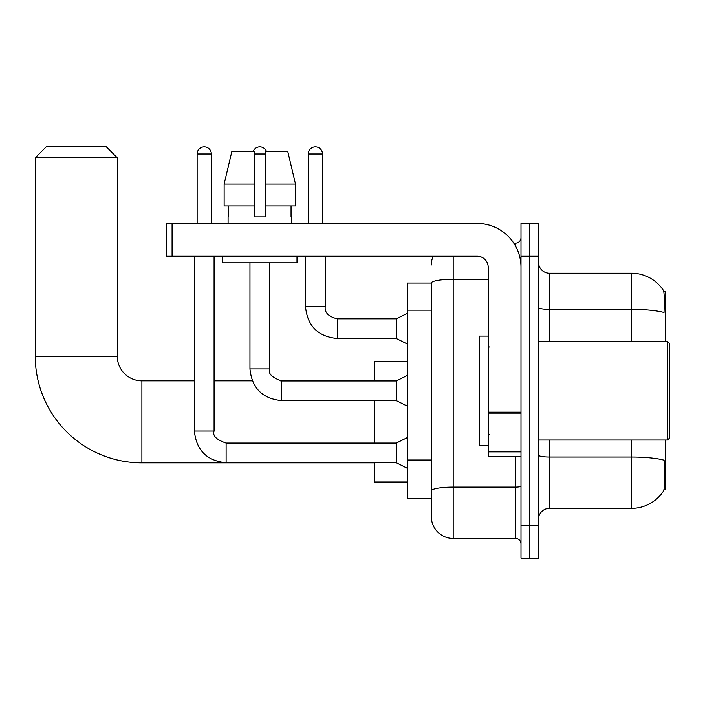 <?xml version="1.0" encoding="UTF-8"?>
<svg xmlns="http://www.w3.org/2000/svg" width="705" height="705" viewBox="0 0 705 705"><rect width="100%" height="100%" fill="white"/><g stroke="black" fill="none" stroke-linecap="round" stroke-linejoin="round"><path stroke-width="1.06" d="M665.379 341.564L665.379 291.8L663.819 291.8M663.96 489.772L665.379 489.772L665.379 439.999M431.31 283.049L407.243 283.049L407.243 498.523L431.31 498.523L431.31 516.562L431.31 283.049A21.873 3.798 180 0 1 453.183 279.277L488.186 279.277M538.497 519.303A10.936 10.936 0 0 1 549.433 508.367L631.468 508.367A38.281 38.281 0 0 0 663.476 491.085L663.476 491.085C664.789 488.001 665.088 479.18 664.374 464.613L664.092 460.189A38.281 6.645 180 0 0 631.468 457.016L631.468 439.999M529.746 525.313L529.746 558.131L538.497 558.131L538.497 525.313L529.746 525.313L529.746 558.131L520.995 558.131L520.995 525.313L529.746 525.313L529.746 256.25L529.746 525.313M520.995 525.313L520.995 223.432L529.746 223.432L529.746 256.25L529.746 223.432L538.497 223.432L538.497 525.313M631.468 341.564L631.468 309.354A38.281 6.645 180 0 1 664.013 312.5C664.533 299.907 664.33 292.522 663.387 290.354L663.387 290.354A38.281 38.281 0 0 0 631.468 273.205A38.281 38.281 0 0 1 663.255 290.152A38.281 38.281 0 0 0 631.468 273.205L549.433 273.205A10.936 10.936 0 0 1 538.497 262.26A10.936 10.936 0 0 0 549.433 273.205L549.433 341.564M453.183 256.25L453.183 538.444L515.531 538.444L515.531 456.408M513.786 243.119L515.531 243.119A5.473 5.473 0 0 0 520.995 237.655M431.31 504.533L431.31 494.69M520.995 543.908A5.473 5.473 0 0 0 515.531 538.444M431.31 265.001A21.873 21.873 0 0 1 433.134 256.25M453.183 538.444A21.873 21.873 0 0 1 431.31 516.562M295.483 205.93L295.483 184.058L287.711 151.249L295.483 184.058L295.483 205.93L265.274 205.93L265.274 151.249L287.711 151.249L295.483 184.058L265.274 184.058M254.338 184.058L224.128 184.058L231.892 151.249L224.128 184.058L231.892 151.249L254.338 151.249L254.338 216.876L265.274 216.876L265.274 205.93M374.434 462.859L141.89 462.859A106.64 106.64 0 0 1 35.25 356.219L35.25 157.805L46.186 146.869L106.349 146.869L117.286 157.805L35.25 157.805M141.89 462.859L141.89 380.832A24.613 24.613 0 0 1 117.286 356.219L117.286 157.805M374.434 400.625L374.434 443.066M374.434 462.753L374.434 482L407.243 482M407.243 361.691L374.434 361.691L374.434 380.938M197.127 223.432L197.127 153.981A7.112 7.112 0 0 1 204.238 146.869A7.112 7.112 0 0 1 211.35 153.981L211.35 223.432M407.243 468.226L396.307 462.753L396.307 443.066L407.243 437.594M194.395 256.25L194.395 431.037L214.082 431.037L214.082 256.25M253.236 151.249A7.112 7.112 0 0 1 266.367 151.249M407.243 406.098L396.307 400.625L396.307 380.938L407.243 375.465M249.958 262.806L249.958 368.909L269.645 368.909L269.645 262.806M520.995 456.408L488.186 456.408L488.186 412.178L520.995 412.178M520.995 267.186A43.754 43.754 0 0 0 477.241 223.432L172.082 223.432L172.082 256.25L477.241 256.25A10.936 10.936 0 0 1 488.186 267.186L488.186 412.178M172.082 256.25L166.609 256.25L166.609 223.432L172.082 223.432M228.085 216.876L228.561 216.876L228.085 216.876L228.085 223.432M291.526 216.876L291.05 216.876L291.526 216.876L291.526 223.432M291.05 205.93L291.05 216.876M265.274 216.876L254.338 216.876M228.561 216.876L228.561 205.93M222.613 256.25L222.613 262.806L296.99 262.806L296.99 256.25M254.338 205.93L224.128 205.93L224.128 184.058M667.564 341.564L669.75 343.749L669.75 437.814L667.564 439.999L667.564 341.564L538.497 341.564M488.186 336.091L479.435 336.091L479.435 445.472L488.186 445.472M308.252 223.432L308.252 153.981A7.112 7.112 0 0 1 315.364 146.869A7.112 7.112 0 0 1 322.476 153.981L322.476 223.432M407.243 343.969L396.307 338.497L396.307 318.81L407.243 313.346M305.521 256.25L305.521 306.781L325.208 306.781L325.208 256.25M431.31 310.165L407.243 310.165M431.31 460.004L407.243 460.004M631.468 508.367L631.468 457.016L549.433 457.016L549.433 508.367M663.387 290.354A38.281 38.281 0 0 0 631.468 273.205L631.468 309.354L549.433 309.354A10.936 1.903 0 0 1 538.497 307.459M538.497 256.25L520.995 256.25M549.433 439.999L549.433 457.016A10.936 1.903 0 0 1 538.497 455.113M520.995 486.142A5.473 0.952 0 0 1 515.531 487.093L453.183 487.093A21.873 3.798 180 0 0 431.31 490.891M515.531 246.001L515.531 243.119M35.25 356.219L117.286 356.219M396.307 462.753L226.111 462.753C206.873 460.85 196.298 450.275 194.395 431.037C196.298 450.275 206.873 460.85 226.111 462.753C206.873 460.85 196.298 450.275 194.395 431.037C196.298 450.275 206.873 460.85 226.111 462.753C206.873 460.85 196.298 450.275 194.395 431.037C196.298 450.275 206.873 460.85 226.111 462.753C206.873 460.85 196.298 450.275 194.395 431.037C196.298 450.275 206.873 460.85 226.111 462.753C206.873 460.85 196.298 450.275 194.395 431.037C196.298 450.275 206.873 460.85 226.111 462.753C206.873 460.85 196.298 450.275 194.395 431.037C196.298 450.275 206.873 460.85 226.111 462.753L226.111 443.084M197.127 153.981L211.35 153.981M396.307 400.625L281.674 400.625C262.436 398.722 251.861 388.155 249.958 368.909C251.861 388.155 262.436 398.722 281.674 400.625C262.436 398.722 251.861 388.155 249.958 368.909C251.861 388.155 262.436 398.722 281.674 400.625C262.436 398.722 251.861 388.155 249.958 368.909C251.861 388.155 262.436 398.722 281.674 400.625C262.436 398.722 251.861 388.155 249.958 368.909C251.861 388.155 262.436 398.722 281.674 400.625C262.436 398.722 251.861 388.155 249.958 368.909C251.861 388.155 262.436 398.722 281.674 400.625C262.436 398.722 251.861 388.155 249.958 368.909C251.861 388.155 262.436 398.722 281.674 400.625L281.674 380.956M254.338 153.981L265.274 153.981M520.995 413.13L488.186 413.13M488.186 451.887L520.995 451.887M396.307 338.497L337.246 338.497C317.999 336.593 307.424 326.027 305.521 306.781C307.424 326.027 317.999 336.593 337.246 338.497C317.999 336.593 307.424 326.027 305.521 306.781C307.424 326.027 317.999 336.593 337.246 338.497C317.999 336.593 307.424 326.027 305.521 306.781C307.424 326.027 317.999 336.593 337.246 338.497C317.999 336.593 307.424 326.027 305.521 306.781C307.424 326.027 317.999 336.593 337.246 338.497C317.999 336.593 307.424 326.027 305.521 306.781C307.424 326.027 317.999 336.593 337.246 338.497C317.999 336.593 307.424 326.027 305.521 306.781C307.424 326.027 317.999 336.593 337.246 338.497C317.999 336.593 307.424 326.027 305.521 306.781C307.424 326.027 317.999 336.593 337.246 338.497C317.999 336.593 307.424 326.027 305.521 306.781C307.424 326.027 317.999 336.593 337.246 338.497L337.246 318.827M308.252 153.981L322.476 153.981M374.434 380.832L280.061 380.832M252.284 380.832L214.082 380.832M194.395 380.832L141.89 380.832M214.082 431.037C212.39 435.752 216.4 439.761 226.111 443.066L396.307 443.066M396.307 380.938L281.674 380.938C271.963 377.642 267.953 373.632 269.645 368.909M325.208 306.781C324.547 312.615 328.556 316.624 337.246 318.81C328.556 316.624 324.547 312.615 325.208 306.781C324.547 312.615 328.556 316.624 337.246 318.81C328.556 316.624 324.547 312.615 325.208 306.781C324.547 312.615 328.556 316.624 337.246 318.81C328.556 316.624 324.547 312.615 325.208 306.781C324.547 312.615 328.556 316.624 337.246 318.81C328.556 316.624 324.547 312.615 325.208 306.781C324.547 312.615 328.556 316.624 337.246 318.81C328.556 316.624 324.547 312.615 325.208 306.781C324.547 312.615 328.556 316.624 337.246 318.81C328.556 316.624 324.547 312.615 325.208 306.781C324.547 312.615 328.556 316.624 337.246 318.81C328.556 316.624 324.547 312.615 325.208 306.781C324.547 312.615 328.556 316.624 337.246 318.81C328.556 316.624 324.547 312.615 325.208 306.781C324.547 312.615 328.556 316.624 337.246 318.81L396.307 318.81M538.497 439.999L667.564 439.999M489.279 347.027L488.186 345.935M489.279 434.536L488.186 435.628M305.521 306.781C307.424 326.027 317.999 336.593 337.246 338.497"/></g></svg>
